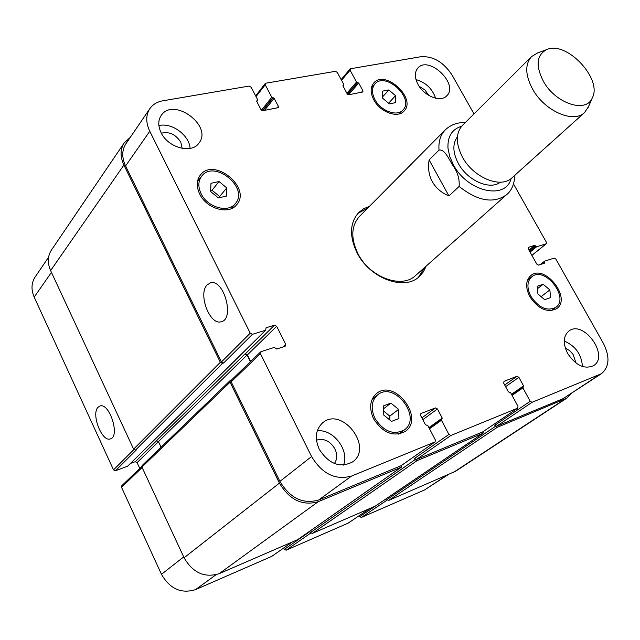 <?xml version="1.0" encoding="UTF-8"?>
<svg xmlns="http://www.w3.org/2000/svg" width="640" height="640" viewBox="0 0 640 640"><rect width="100%" height="100%" fill="white"/><g stroke="black" fill="none" stroke-linecap="round" stroke-linejoin="round"><path stroke-width="0.96" d="M429.12 159.936L439.008 150.112C444.696 148.888 448.816 159.032 452.48 164.856C457.528 171.8 459.736 178.992 459.096 186.432L448.936 195.96L429.12 159.936C427.784 167.976 428.848 175.192 432.296 181.6C435.832 187.96 441.376 192.744 448.936 195.96M357.936 213.376L367.904 207.92M424.44 267.648L418.44 277.304M426.136 266.144L423.368 271.872L419.312 276.576C404.408 291.248 369.704 278.392 357.056 252.784C349.176 236.216 349.728 222.808 358.712 212.552L363.624 208.76L369.504 206.312M459.096 186.432C477.784 201.184 493.608 203.936 506.568 194.704L415.52 275.568C401.736 289.2 369.616 277.336 357.928 253.656C350.624 238.32 351.152 225.896 359.504 216.392L445.248 129.92C440.464 134.872 438.384 141.6 439.008 150.112M457.4 136.84C452.416 143.704 452.72 152.56 458.304 163.416C467.32 180.544 490.048 190.528 500.32 182.192M537.632 52.928L531.528 56.6L462.416 125.424C455.632 133.16 455.648 143.712 462.456 157.088C473.28 177.672 500.944 188.976 512 177.808L584.504 112.576L588.512 106.68M531.528 56.6C524.816 64.336 525.208 75.248 532.712 89.336C544.632 111.04 573.568 123.736 584.504 112.576M543.44 81.408C555.568 103.608 586.16 113.592 592.272 97.936C602.896 78.944 566.112 40.088 546.568 49.656C536.528 55.176 535.488 65.76 543.44 81.408M207.064 284.976L210.496 282.856C223.88 278.64 235.024 319.288 221.168 321.736C209.896 325.624 197.816 294.024 207.064 284.976M98.008 407.288L99.944 406.024C109.52 402.296 120.408 436.728 110.336 438.912C101.968 442.368 90.96 414.04 98.008 407.288M219.056 181.528L226.736 187.904L226.424 196.096L218.368 197.936L210.616 191.52L210.992 183.304L219.056 181.528L212.032 190.232L219.648 196.544L219.608 197.656M210.664 190.544L212.032 190.232M226.736 187.904L219.648 196.544M388.816 89.944L395.504 95.648L395.768 102.6L389.304 103.864L382.56 98.128L382.336 91.16L388.816 89.944L382.52 96.944M395.504 95.648L388.584 103.256M543.168 284.272L549.856 289.928L550.624 297.616L544.672 299.664L537.928 293.976L537.2 286.264L543.168 284.272L537.432 288.72M549.856 289.928L541.088 296.648M390.92 403.08L398.608 409.392L398.92 418.536L391.496 421.4L383.744 415.048L383.48 405.864L390.92 403.08L383.56 408.784M383.624 411.048L389.792 416.112L389.92 420.112M398.608 409.392L389.792 416.112M530.896 296.36C538.8 307.84 547.088 311.52 555.744 307.408C570.008 297.784 544.608 265.52 531.728 276.816C526.976 281.352 526.696 287.864 530.896 296.36M529.848 296.72C525.312 287.552 525.616 280.512 530.744 275.624C544.648 263.4 572.096 298.264 556.672 308.656C547.328 313.088 538.384 309.112 529.848 296.72M374.96 418.384C383.608 431.528 393.368 435.4 404.248 430C422.608 417.6 394.2 380.48 377.544 394.968C371.408 400.712 370.544 408.52 374.96 418.384M372.792 397.928L374.264 397.576M400.864 432.488L400.136 433.824M373.648 418.88C368.888 408.24 369.816 399.816 376.424 393.616C394.424 377.928 425.128 418.056 405.264 431.448C393.512 437.264 382.976 433.08 373.648 418.88M201.096 193.656C207.408 207.36 228.064 213.28 235.272 203.68C249.712 188.064 214.088 158.936 201.608 176.28C198.128 181.112 197.952 186.904 201.096 193.656M197.72 180.376L198.8 179.856M232.352 207.144L232.056 208.304M199.672 193.976C196.288 186.696 196.472 180.448 200.216 175.224C213.696 156.464 252.208 187.952 236.576 204.824C228.792 215.168 206.488 208.776 199.672 193.976M374.928 99.592C380.752 111.016 397.16 117.016 402.952 110C414.912 98.4 385.248 71.024 374.824 84.088C371.68 88.08 371.712 93.248 374.928 99.592M373.784 99.808C370.32 92.968 370.28 87.392 373.672 83.08C384.928 68.952 416.984 98.536 404.048 111.064C397.792 118.632 380.08 112.152 373.784 99.808M416 79.6C425.728 82.408 432.264 88.608 435.608 98.208M428.84 95.464L424.936 89.952L419.128 86.256M418.04 84.472C414.552 77.696 414.464 72.256 417.776 68.136C428.576 54.976 459.216 84.112 446.84 95.728C440.904 102.704 424.2 96.272 418.04 84.472M161.072 132.624C157.992 126.064 158.032 120.36 161.176 115.496C173.328 96.464 213.256 125.896 198.912 143.136C191.64 154.128 167.96 147.728 161.072 132.624M158.896 125.608C171.672 122.216 189.44 135.264 190.08 148.4M182.192 148.392L180.784 142.192C175.744 134.344 169.272 131.344 161.36 133.184M317.248 430.888C333.064 428.648 349.656 450.192 343.528 465.104M334.384 463.512C337.288 459.312 337.456 454.432 334.896 448.872C330.024 440.912 323.88 438.016 316.464 440.168M319.248 449.264C314.488 438.296 315.6 429.504 322.584 422.888C341.824 405.864 373.848 447.36 352.6 461.92C340.008 468.32 328.888 464.104 319.248 449.264M567.632 353.464C562.792 343.552 563.2 336.072 568.872 331.048C583.496 319.392 609.736 355.872 593.632 365.616C584.48 369.6 575.808 365.544 567.632 353.464M564.24 341.064C575.504 345.912 581.568 354.4 582.44 366.52M576.064 363.136L573.064 354.376L569.52 350.52L565.312 348.088M513.512 183.976L546.368 242.24L546.096 243.84L536.672 246.744L534.704 245.368L528.304 247.384L528.256 248.88L536.784 264.112L538.544 265.104L544.792 263.08L544.736 261.112L554.136 258.112L555.872 259.088L603.36 343.288C610.08 356.768 609.432 366.904 601.44 373.696L532.088 402.296L530.2 401.304L522.904 387.896L523.56 385.888L518.88 377.288L516.992 376.288L504.04 381.312L503.696 383.192L508.4 391.888L510.648 392.76L517.968 406.288L517.792 408.12L450.928 435.456L448.896 434.424L441.44 420.224L442.232 418.072L437.44 408.96L435.424 407.92L421.064 413.488L420.616 415.504L425.424 424.72L427.848 425.616L435.336 439.952L435.096 441.896L351.528 476.072C335.488 480.456 322.168 473.944 311.576 456.536L260.416 353.688L261.064 351.648L274.28 347.424L276.712 349.016L285.12 346.32L285.728 344.312L276.672 326.312L274.496 325.192L266.072 327.776L265.672 330.232L252.432 334.312L250.216 333.184L149.768 131.248C145.736 122.608 145.752 115.072 149.84 108.64C152.792 104.448 157.096 101.84 162.752 100.824L249.12 86.064L251.12 87.192L257.68 99.76L256.704 101.416L260.96 109.568L262.96 110.688L278.36 107.616L278.368 106.352L274.12 98.28L271.768 97.232L265.224 84.768L265.216 83.544L265.792 83.216L335.416 71.32L337.28 72.4L343.736 84.336L342.912 85.896L347.096 93.632L348.968 94.712L362.888 91.96L362.888 90.712L358.712 83.048L356.52 82.04L350.08 70.208L350.544 68.736L421.024 56.696C433.256 56.04 443.624 62.192 452.12 75.136L473.984 113.904M447.936 474.808L424.552 489.952L361.376 517.448L359.728 516.648L359.224 515.648M348.168 523.128L286.104 550.208L284.344 549.392L283.68 548.016M271.728 556.376L195.592 589.6C181.264 594.008 169.896 588.92 161.48 574.328L121.528 487.32L121.76 485.776L141.784 466.472M139.784 468.4L137.088 462.6L135.224 461.728L130.544 463.392M127.584 466.224L115.424 470.784L113.528 469.904L34.184 297.12C30.992 289.664 31.32 282.936 35.168 276.92L48.584 257.224M250.632 361.528L247.368 354.92L244.984 353.944L156.528 440.68L158.44 441.592L161.088 447.216M401.768 465.256L401.28 467.2L318.208 501.712C302.472 506.152 289.544 499.952 279.416 483.112L230.064 382.184L230.256 380.464L142.16 465.48L141.928 467.064L184.088 557.768C192.832 572.816 204.528 578.112 219.16 573.672L297.648 539.656M284.344 549.392L309.936 531.512L310.464 532.592L312.256 533.44L375.24 506.152M386.424 498.6L386.936 499.608L388.632 500.432L455.512 471.296L566.72 398.208L497.232 427.336L495.392 426.384L494.792 425.264L530.2 401.304M149.84 108.64L125.88 143.808C121.824 150.176 121.728 157.56 125.584 165.952L221.464 361.944L223.616 363.016L222.496 363.376L220.344 362.296L123.896 165.056C120.048 156.68 120.144 149.304 124.176 142.944L51.464 250.008C47.584 256.096 47.304 262.952 50.616 270.584L133.6 449.144L135.544 450.064L136.592 449.696L115.424 470.784M601.44 373.696L563.096 398.656L496.632 426.216L494.792 425.264M482.632 431.944L416.464 459.448L414.496 458.464L448.896 434.424M401.032 465.744L318.664 500C302.944 504.416 290.024 498.216 279.904 481.392L231.184 381.808L231.376 380.088L260.592 351.928M570.944 393.784L566.72 398.208M483.336 431.48L482.944 433.272L417.08 460.64L415.104 459.656L414.496 458.464M230.256 380.464L231.576 379.904M250.416 361.736L247.096 355.008L244.984 353.944M124.176 142.944L130.216 137.432M461.624 126.272C451.944 129.224 447.4 136.576 447.992 148.328L449.696 156.4L453.304 164.624C467.312 191.816 505.712 200.472 511.104 178.552M446.784 475.304L424.552 489.952M387.224 500.016L361.376 517.448M374.968 506.336L359.728 516.648M369.336 508.768L347.888 523.32M310.768 533.032L286.104 550.208M291.896 542.24L271.384 556.616M215.968 574.768L195.592 589.6M183.688 556.904L161.48 574.328M142.128 467.496L121.528 487.32M158.496 441.696L137.088 462.6M156.752 440.624L135.224 461.728M133.872 449.56L113.528 469.904M51.44 272.36L34.184 297.12M563.096 398.656L599.16 374.896M496.632 426.216L532.088 402.296M505.584 386.68L518.88 377.288M504.68 385.008L516.992 376.288M482.336 432.144L517.64 408.2M416.464 459.448L450.928 435.456M422.8 419.688L437.44 408.96M421.864 417.896L435.424 407.92M420.632 413.808L421.064 413.488M400.664 466L434.896 442.008M318.664 500L351.528 476.072M279.904 481.392L311.576 456.536M231.184 381.808L260.416 353.688M282.832 347.056L285.728 344.312M247.368 354.92L276.672 326.312M245.256 353.856L274.496 325.192M221.464 361.944L250.216 333.184M223.616 363.016L252.432 334.312M125.584 165.952L149.768 131.248M276.968 108.088L278.368 106.352M256.032 96.608L265.224 84.768M361.416 92.392L362.888 90.712M341.552 80.288L350.08 70.208M531.888 255.368L546.096 243.84M528.12 247.6L528.552 247.256M127.232 466.576L265.672 330.232M247.096 355.008L158.44 441.592M230.064 382.184L141.928 467.064M279.416 483.112L184.088 557.768M318.208 501.712L219.16 573.672M401.28 467.2L297.304 539.904M442.232 418.072L428.912 427.656M441.456 419.36L429.192 428.184M441.44 420.224L429.504 428.792M415.104 459.656L310.464 532.592M417.08 460.64L312.256 533.44M482.944 433.272L374.952 506.344M523.56 385.888L511.48 394.288M522.912 387.064L511.76 394.808L522.984 387M522.904 387.896L512.08 395.408M495.392 426.384L386.936 499.608M497.232 427.336L388.632 500.432M564.48 399.4L453.336 472.472M544.544 261.272L540.512 264.472M544.6 261.928L541.992 264M544.816 262.32L543.192 263.616M534.704 245.368L528.928 250.088M535.576 245.864L529.392 250.912M535.792 246.248L529.608 251.304M536.672 246.744L530.072 252.128M356.52 82.04L346.88 93.232M357.448 82.576L347.472 94.136M357.792 82.512L347.64 94.28M358.712 83.048L348.624 94.72M343.504 85.08L342.872 85.816M271.768 97.232L261.488 110.216M272.752 97.792L262.512 110.696M273.136 97.72L262.832 110.704M274.12 98.28L264.48 110.408M257 100.624L256.616 101.112M257.384 100.552L256.712 101.424M123.896 165.056L50.616 270.584M220.344 362.296L133.6 449.144M222.496 363.376L135.544 450.064M506.568 194.704C511.472 190.904 514.272 184.384 514.96 175.136M465.24 122.608C457.432 122.288 450.768 124.728 445.248 129.92M546.568 49.656L536.472 53.352M592.272 97.936L588.024 107.824M221.568 321.616L221.168 321.736M551.408 310.648L555.744 307.408M527.496 280.168L531.728 276.816M398.648 434.12L404.248 430M372.12 399.28L377.544 394.968M230.968 208.784L235.272 203.68M197.472 181.552L201.608 176.28M399.376 113.84L402.952 110M371.344 88.04L374.824 84.088M348.032 523.24L369.416 508.736M271.568 556.512L291.992 542.192M482.496 432.056L517.792 408.12M400.864 465.896L435.096 441.896M255.656 95.88L265.216 83.544M341.152 79.552L350.072 69M531.912 255.416L546.328 243.72M265.912 330.088L127.448 466.44M401.48 467.096L297.488 539.8M441.544 419.28L429.184 428.168M483.096 433.192L375.104 506.264M544.624 261.168L540.448 264.496M343.744 84.952L342.92 85.912M257.672 100.384L256.776 101.544"/></g></svg>

